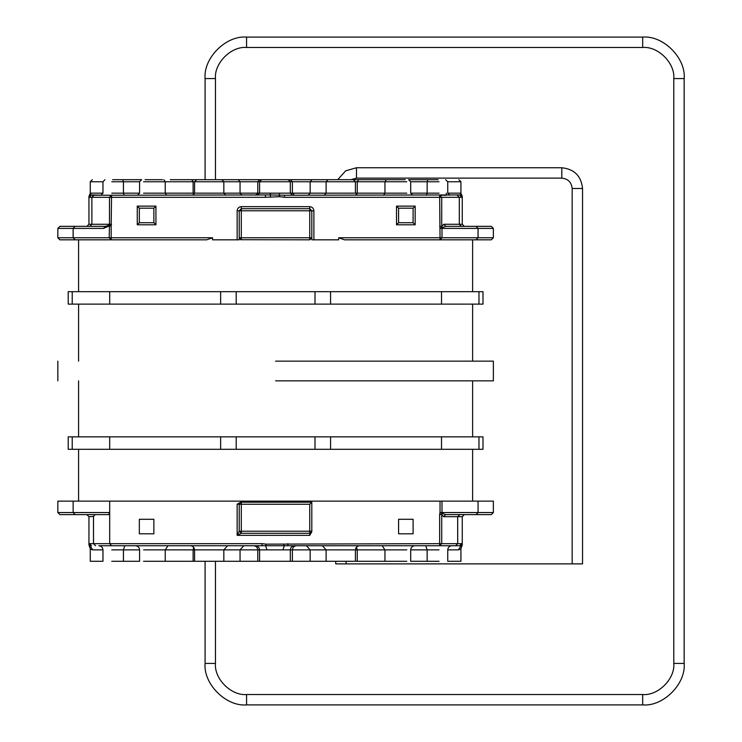 <?xml version="1.0" encoding="UTF-8"?>
<svg xmlns="http://www.w3.org/2000/svg" width="742" height="742" viewBox="0 0 742 742"><rect width="100%" height="100%" fill="white"/><g stroke="black" fill="none" stroke-linecap="round" stroke-linejoin="round"><path stroke-width="1.11" d="M376.185 179.685L312.03 179.685L327.992 179.685L326.109 181.753L259.579 181.753L261.648 179.685L290.326 179.685L275.597 179.685M112.663 179.685L141.657 179.685L139.589 181.753L111.782 181.753M439.023 181.753L410.688 181.753L408.619 179.685L438.123 179.685M145.117 179.685L162.405 179.685M357.496 195.239L355.418 193.161L357.264 193.161L357.264 181.753L355.418 181.753L353.34 179.685L405.225 179.685M225.698 195.239L223.834 193.161L223.834 181.753L221.96 179.685L196.649 179.685L194.58 181.753L143.586 181.753M458.5 549.878C461.747 548.653 461.728 548.653 458.435 549.878L447.741 549.878L447.741 561.286L460.93 561.286L460.93 548.765L462.257 544.925L462.257 516.692L464.325 514.614L445.645 514.614L491.287 514.614L493.365 512.546L493.365 501.138L441.991 501.138L441.991 512.546L478.061 512.546L478.061 501.138M75.09 514.614L59.916 514.614L57.839 512.546L73.143 512.546L75.09 514.614L108.638 514.614L109.686 512.546L109.686 501.138L57.839 501.138L57.839 512.546M306.4 545.732L310.156 549.878L290.317 549.878L290.317 561.286L195.48 561.286M354.555 561.286L290.317 561.286M406.774 561.286L355.418 561.286L355.418 549.878C355.678 547.373 357.06 545.991 359.564 545.732M104.826 195.239L270.199 194.933L270.487 193.161L290.317 193.161L290.317 181.753L288.239 179.685M109.686 291.671L68.208 291.671L68.208 304.118L109.686 304.118L109.686 291.671L330.561 291.671L330.561 304.118L482.996 304.118L482.996 291.671L478.97 291.671L478.97 304.118M440.034 239.824L441.991 237.755L493.365 237.755L493.365 228.415L478.043 228.415L476.114 226.347L491.287 226.347L445.784 226.347L476.114 226.347L478.08 228.415L478.08 237.755L476.114 239.824L478.043 237.755L478.043 228.415L441.991 228.415L441.991 237.755L440.034 237.755L440.034 239.824L491.287 239.824L344.511 239.824L338.677 237.755L440.034 237.755L439.663 197.307L284.464 197.307L284.464 195.239L461.162 194.933M237.152 239.824L237.152 210.793C237.412 208.289 238.794 206.907 241.298 206.647L241.298 208.715L309.739 208.715L309.739 210.793L241.298 210.793L241.298 237.755L309.739 237.755L309.739 210.793L311.807 210.793L311.807 239.824L338.677 239.824L338.677 237.755M478.97 449.29L478.97 436.843L482.996 436.843L482.996 449.29L220.643 449.29L220.643 436.843L68.208 436.843L68.208 449.29L72.224 449.29L72.224 436.843M443.586 516.692L445.645 514.614L441.861 513.297L441.722 514.438L441.722 543.654L457.684 543.654L457.684 516.692L443.586 516.692L441.722 514.438L439.654 514.438L440.034 512.546L441.991 512.546L441.861 513.297L440.034 512.546L440.034 501.138L109.686 501.138M478.97 436.843L220.643 436.843M109.686 304.118L330.561 304.118M275.597 361.15L493.365 361.15L275.597 361.15M275.597 380.85L493.365 380.85L275.597 380.85M91.016 193.161L102.962 193.161L100.884 195.239L91.247 195.239L89.179 197.307L89.031 196.704M90.07 194.933L104.687 195.239M446.276 193.161L446.378 195.239L440.303 195.239M459.947 195.239L461.941 197.307L459.335 197.307L459.335 224.27L462.257 224.27L464.325 226.347L445.784 226.347L440.034 228.415L441.991 228.415L441.722 226.551L443.725 224.27L459.317 224.27L459.317 197.307L441.722 197.307L439.663 195.239L439.663 197.307L441.722 197.307L441.722 226.551L439.663 226.551M461.812 546.205L459.632 545.732L98.807 545.732C101.311 545.991 102.693 547.373 102.962 549.878L92.704 549.878C89.448 548.653 89.476 548.653 92.769 549.878M440.822 545.732L446.48 545.732M104.576 545.732L110.373 545.732M144.087 545.732L110.011 545.732M142.084 545.732L104.724 545.732M89.225 544.127L89.392 543.654L109.686 543.654L109.686 512.546L73.143 512.546L73.143 501.138M311.807 531.764L309.739 535.353L237.152 535.353L239.221 531.207L239.221 504.245L240.742 502.176L311.807 502.176L311.807 531.764L309.739 533.285L241.298 533.285L237.152 535.353L237.152 504.245L240.742 502.176M284.464 197.307L279.382 196.695L265.432 197.307L111.532 197.307L111.17 225.967L109.204 225.967L103.453 228.415L73.161 228.415L73.161 237.755L109.204 237.755L109.473 224.27L91.887 224.27L89.828 226.347L91.887 224.27L91.869 197.307L91.887 224.27L88.947 224.27L86.87 226.347L105.42 226.347L75.053 226.347L105.42 226.347L109.287 225.123L111.17 225.967L111.17 237.755L212.527 237.755L212.527 239.824L239.221 239.824L239.221 210.793L241.298 210.793L241.298 208.715L239.221 210.793L237.152 210.793M462.21 196.704L461.941 197.307M57.839 228.415L59.916 226.347L75.053 226.347L73.124 228.415L57.839 228.415L57.839 237.755L73.124 237.755L73.124 228.415L75.118 226.347M459.632 545.732L461.7 543.654L462.053 544.127M330.561 291.671L441.509 291.671L441.509 304.118M441.509 291.671L478.97 291.671M220.643 291.671L220.643 304.118M236.197 291.671L236.197 304.118M315.007 291.671L315.007 304.118M220.643 449.29L109.686 449.29L109.686 436.843M109.686 449.29L72.224 449.29M441.509 449.29L441.509 436.843M330.561 449.29L330.561 436.843M315.007 449.29L315.007 436.843M236.197 449.29L236.197 436.843M440.034 501.138L441.991 501.138M109.686 514.614L86.87 514.614L88.947 516.692L93.511 516.46L93.511 543.654L93.473 516.692M311.807 239.824L311.807 237.755L309.739 237.755L309.739 239.824L240.593 239.703M212.527 237.755L206.693 239.824L59.916 239.824L111.17 239.824L111.17 237.755L109.204 237.755L111.17 239.824M451.136 545.722L459.734 545.732M111.541 545.732L109.686 543.654L262.009 543.654L266.09 544.146L439.654 543.654L439.654 545.732L441.184 545.732M95.059 514.614L93.511 516.46M449.819 195.239L447.741 193.161L460.216 193.161M102.962 193.161L102.962 181.753L104.919 179.685M170.27 179.685L261.648 179.685M221.96 179.685L238.182 179.685L240.046 181.753L195.48 181.753M292.385 195.239L290.317 193.161L292.394 193.161L292.394 181.753L290.326 179.685L312.03 179.685L310.156 181.753L310.156 193.161L354.555 193.161M389.374 179.685L380.294 179.685M274.948 179.685L259.848 179.685L257.78 181.753L240.046 181.753L240.046 193.161L257.78 193.161L257.78 181.753L259.579 181.753L259.579 193.161L270.487 193.161M439.023 561.286L410.688 561.286L410.688 549.878C410.957 547.373 412.339 545.991 414.843 545.732M283.806 544.146L284.223 546.056L282.915 549.878L259.579 549.878L259.579 561.286M193.699 547.327L193.115 549.878L194.58 549.878L194.58 561.286L143.586 561.286M123.432 561.286L139.589 561.286L139.589 549.878L123.432 549.878L123.432 561.286L111.782 561.286M102.962 549.878L102.962 561.286L90.274 561.286L90.274 548.765L88.947 544.925L88.947 516.692M139.338 519.289L139.338 533.804L153.863 533.804L153.863 519.289L139.338 519.289M398.584 519.289L398.584 533.804L413.099 533.804L413.099 519.289L398.584 519.289M398.584 208.196L398.584 222.711L413.099 222.711L413.099 208.196L398.584 208.196L396.506 206.128L415.168 206.128L413.099 208.196M153.863 222.711L139.338 222.711L139.338 208.196L153.863 208.196L153.863 222.711L155.931 224.789L137.27 224.789L137.27 206.128L139.338 208.196M239.221 237.755L241.298 237.755L241.298 239.824L239.221 237.755L239.221 239.824M89.392 543.654L91.461 545.732L89.392 546.205M89.151 544.127L92.704 549.878M266.09 544.146L265.664 546.056L266.981 549.878M461.978 544.127L458.435 549.878M493.365 512.546L478.061 512.546L476.114 514.614M262.009 543.654L262.009 545.732M287.887 543.654L287.887 545.732M445.784 226.347L443.725 224.27M73.161 237.755L75.09 239.824L73.161 237.755M309.739 239.824L311.807 237.755M313.885 210.793L311.807 210.793L309.739 208.715L309.739 206.647C312.234 206.907 313.616 208.289 313.885 210.793L313.885 239.824M103.453 228.415L105.42 226.347M270.515 196.695L270.199 194.933L284.464 195.239M279.382 196.695L279.409 193.161M460.179 193.161L462.173 196.704M88.994 196.704L90.978 193.161M398.584 222.711L396.506 224.789L396.506 206.128M415.168 206.128L415.168 224.789L413.099 222.711M139.338 222.711L137.27 224.789M137.27 206.128L155.931 206.128L153.863 208.196M265.432 197.307L265.432 195.239M111.532 224.27L109.473 224.27L109.473 197.307L111.532 197.307L111.532 195.239L109.473 197.307L89.179 197.307M309.739 504.245L241.298 504.245L241.298 531.207L239.221 531.207L241.298 533.285L241.298 531.207L309.739 531.207L309.739 504.245L311.807 502.176M335.746 561.286L335.746 563.874L582.535 563.874L582.535 188.496C581.218 175.993 574.308 169.074 561.796 167.757L561.796 178.126C568.057 178.785 571.507 182.244 572.165 188.496L572.165 563.874L346.115 563.874L346.115 561.286M205.089 179.685L205.089 78.578C203.234 58.052 226.041 35.245 246.567 37.1L642.683 37.1C663.209 35.245 686.016 58.052 684.161 78.578L684.161 663.422C686.016 683.948 663.209 706.755 642.683 704.9L246.567 704.9C226.041 706.755 203.234 683.948 205.089 663.422L205.089 561.286M561.796 178.126L356.485 178.126L351.022 179.685M427.856 179.685L427.151 181.753L427.151 193.161L439.023 193.161M406.774 181.753L357.264 181.753L358.664 179.685M386.35 179.685L384.959 181.753L384.959 193.161L406.774 193.161M354.555 181.753L326.109 181.753L326.109 193.161L324.235 195.239M124.118 195.239L123.432 193.161L123.432 181.753L122.745 179.685M111.782 193.161L139.589 193.161L139.589 181.753M166.616 195.239L165.234 193.161L165.234 181.753L163.852 179.685M143.586 193.161L193.115 193.161L193.115 181.753L191.733 179.685M195.48 193.161L240.046 193.161L241.92 195.239M462.257 516.692L457.721 516.692L459.752 514.614L457.684 516.692L457.721 543.654L461.7 543.654M356.522 547.058L357.264 549.878L355.418 549.878M253.634 545.732C256.138 545.991 257.52 547.373 257.78 549.878L240.046 549.878L240.046 561.286M255.433 545.732C257.928 545.991 259.31 547.373 259.579 549.878L257.78 549.878L257.78 561.286M354.555 549.878L310.156 549.878L310.156 561.286M406.774 549.878L357.264 549.878L357.264 561.286M72.224 291.671L72.224 304.118M439.654 545.732L441.722 543.654L439.654 543.654L439.654 514.438M155.931 206.128L155.931 224.789M415.168 224.789L396.506 224.789M241.298 206.647L309.739 206.647M102.962 181.753L90.274 181.753L90.274 193.3L88.947 196.352L88.947 224.27M194.497 195.239L193.115 193.161L194.58 193.161L194.58 181.753M255.712 195.239L257.78 193.161L259.579 193.161L257.502 195.239M294.463 195.239L292.394 193.161L310.156 193.161L308.282 195.239M355.872 195.239L357.264 193.161L384.959 193.161L383.558 195.239M412.765 195.239L410.688 193.161L427.151 193.161L426.455 195.239M462.257 224.27L462.257 196.352L460.93 193.3L460.93 181.753L447.741 181.753L445.664 179.685M439.023 549.878L427.151 549.878L427.151 561.286M425.75 545.732L427.151 549.878L410.688 549.878M382.167 545.732L384.959 549.878L384.959 561.286M322.362 545.732L326.109 549.878L326.109 561.286M296.54 545.732C294.036 545.991 292.663 547.373 292.394 549.878L292.394 561.286M294.453 545.732C291.958 545.991 290.576 547.373 290.317 549.878L282.915 549.878M243.784 545.732L240.046 549.878L223.834 549.878L223.834 561.286M227.571 545.732L223.834 549.878L195.48 549.878M167.998 545.732L165.234 549.878L193.115 549.878L193.115 561.286M143.586 549.878L165.234 549.878L165.234 561.286M124.804 545.732L123.432 549.878L111.782 549.878M95.57 545.732L93.511 543.654L95.495 545.732M455.625 545.732L457.684 543.654L455.699 545.732M93.946 195.239L91.887 197.307L93.909 195.239M459.335 224.27L461.376 226.347L459.335 224.27M457.285 195.239L459.335 197.307L457.248 195.239M309.739 535.353L309.739 531.207L311.807 531.207M241.298 502.176L241.298 504.245L237.152 504.245M215.458 561.286L215.458 663.422C214.067 678.809 231.17 695.922 246.567 694.531L642.683 694.531C658.071 695.922 675.183 678.809 673.792 663.422L673.792 78.578C675.183 63.191 658.071 46.078 642.683 47.469L246.567 47.469C231.17 46.078 214.067 63.191 215.458 78.578L215.458 179.685M337.712 179.685L345.689 170.79L356.485 167.757L561.796 167.757M642.683 704.9L642.683 694.531M673.792 663.422L684.161 663.422M673.792 78.578L684.161 78.578M246.567 704.9L246.567 694.531M642.683 47.469L642.683 37.1M205.089 663.422L215.458 663.422M246.567 47.469L246.567 37.1M205.089 78.578L215.458 78.578M356.485 167.757L356.485 178.126M582.535 188.496L572.165 188.496M472.626 291.671L472.626 239.824M472.626 501.138L472.626 449.29M472.626 436.843L472.626 380.85M472.626 361.15L472.626 304.118M493.365 361.15L493.365 380.85M57.839 361.15L57.839 380.85M78.578 304.118L78.578 361.15M78.578 436.843L78.578 380.85M78.578 501.138L78.578 449.29M78.578 239.824L78.578 291.671M355.418 193.161L355.418 181.753M410.688 193.161L410.688 181.753M447.741 193.161L447.741 181.753M139.589 549.878C139.32 547.373 137.938 545.991 135.434 545.732M194.58 549.878C194.311 547.373 192.929 545.991 190.425 545.732M447.741 549.878C448.001 547.373 449.383 545.991 451.887 545.732M493.365 237.755L491.287 239.824M57.839 237.755L59.916 239.824M493.365 228.415L491.287 226.347M194.58 193.161L192.503 195.239M139.589 193.161L137.511 195.239M460.93 181.753L458.853 179.685M90.274 181.753L92.342 179.685"/></g></svg>

